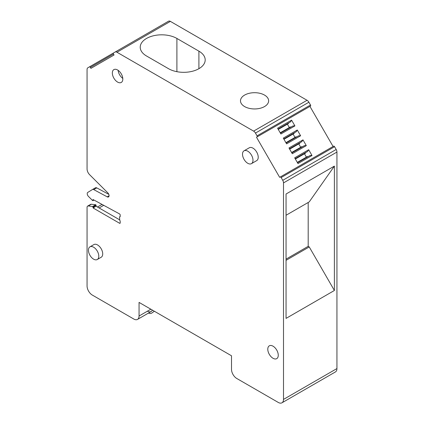 <?xml version="1.0" encoding="UTF-8"?>
<svg xmlns="http://www.w3.org/2000/svg" width="424" height="424" viewBox="0 0 424 424"><rect width="100%" height="100%" fill="white"/><g stroke="black" fill="none" stroke-linecap="round" stroke-linejoin="round"><path stroke-width="0.64" d="M152.343 310.077A7.409 4.277 60 0 1 151.14 311.539L137.519 319.404A7.409 4.277 -120 0 1 133.82 319.039L92.305 295.067A7.409 4.277 60 0 1 87.063 285.993L87.063 207.363A2.745 1.585 60 0 1 87.636 206.101A2.745 1.585 60 0 1 88.282 205.984L92.718 206.483L93.216 208.041L119.547 223.241A0.927 0.535 60 0 0 120.008 223.289A0.927 0.535 60 0 0 120.199 222.865L120.199 221.349A0.927 0.535 60 0 0 119.732 220.353L119.547 217.019L120.172 216.584M87.636 206.101L90.646 204.363A2.745 1.585 60 0 1 91.293 204.246L95.734 204.744L96.089 205.221L96.1 206.08L93.089 207.818M93.216 208.041L96.1 206.08M96.232 206.303L119.547 219.764M92.474 189.512L95.437 187.8A2.745 1.585 60 0 1 95.464 187.784A2.745 1.585 60 0 1 96.767 187.885L108.793 194.34M92.967 199.635L92.978 200.494L92.633 200.578L88.346 196.307A2.745 1.585 60 0 1 87.609 192.517L92.427 189.539A2.745 1.585 60 0 1 92.453 189.523A2.745 1.585 60 0 1 93.757 189.623L107.208 196.847A2.745 1.585 60 0 0 108.512 196.943A2.745 1.585 60 0 0 107.802 192.846L89.65 174.73A5.554 3.207 60 0 1 87.063 168.975L87.063 69.494A3.705 2.141 60 0 1 87.832 67.798L168.54 21.2A3.705 2.141 60 0 1 170.39 21.386L307.04 100.276A3.705 2.141 60 0 1 308.889 102.232L310.49 105.004A0.927 0.535 60 0 1 310.49 106.074L256.504 137.238L309.933 106.392L333.084 146.492M89.432 66.875A0.927 0.535 60 0 1 90.36 67.405L90.916 68.37L114.067 55.003L113.51 54.039A0.927 0.535 60 0 1 113.51 52.974L89.432 66.875L113.494 52.979M115.111 52.046L168.54 21.2L115.111 52.046A3.705 2.141 60 0 1 116.96 52.232L253.61 131.122A3.705 2.141 60 0 1 255.46 133.078L308.889 102.232M198.904 68.693A21.486 12.402 0 0 0 205.195 59.922A21.486 12.402 0 0 0 198.904 51.15L176.903 38.452A21.486 12.402 0 0 0 146.518 38.452A21.486 12.402 0 0 0 140.227 47.218A21.486 12.402 0 0 0 146.518 55.989L168.524 68.693A21.486 12.402 0 0 0 198.904 68.693L198.904 51.15M244.611 95.082A14.077 8.125 0 0 0 240.488 100.827A14.077 8.125 0 0 0 249.174 108.332A14.077 8.125 0 0 0 264.512 106.572A14.077 8.125 0 0 0 268.636 100.827A14.077 8.125 0 0 0 259.949 93.317A14.077 8.125 0 0 0 244.611 95.082M257.061 136.92A0.927 0.535 60 0 0 257.061 135.85L255.46 133.078M137.519 319.404A7.409 4.277 -120 0 0 139.056 316.012L139.056 302.402L231.515 355.784L231.515 369.394A7.409 4.277 -120 0 0 236.751 378.468L278.266 402.434A7.409 4.277 60 0 0 281.971 402.8A7.409 4.277 60 0 0 283.502 399.408L283.502 182.903A3.705 2.141 60 0 0 282.739 180.322L281.139 177.55A0.927 0.535 60 0 0 280.211 177.02L333.64 146.169L279.654 177.338L256.504 137.238M294.919 125.902L280.911 133.995L277.582 128.233L291.595 120.146L294.919 125.902L292.958 125.923L280.428 133.157M312.006 155.497L297.993 163.584L294.669 157.829L308.683 149.736L312.006 155.497L310.045 155.518L297.51 162.752M300.616 135.765L286.603 143.858L283.28 138.102L297.293 130.009L300.616 135.765L298.655 135.791L286.121 143.026M302.985 139.872L288.972 147.965L292.3 153.721L306.314 145.633L302.985 139.872L301.618 141.775M278.065 129.071L290.599 121.836L291.595 120.146M290.599 121.836L290.228 122.048M288.49 123.532L278.276 129.431L288.49 123.532L288.283 123.172M289.322 127.545L287.377 124.174M280.216 132.797L290.435 126.903L290.641 127.264M283.762 138.934L296.291 131.7L297.293 130.009M296.291 131.7L295.92 131.912M294.187 133.396L283.969 139.295L294.187 133.396L293.975 133.035M295.019 137.408L293.074 134.037M285.914 142.665L296.132 136.767L296.339 137.127M289.454 148.798L301.989 141.563M299.879 143.259L289.666 149.158L299.879 143.259L299.673 142.899M300.711 147.271L298.766 143.9M291.611 152.529L301.824 146.63L302.031 146.99M291.818 152.889L304.347 145.655L306.314 145.633M295.152 158.661L307.681 151.426L308.683 149.736M307.681 151.426L307.31 151.638M305.577 153.122L295.358 159.021L305.577 153.122L305.365 152.762M306.409 157.134L304.464 153.764M297.304 162.392L307.522 156.493L307.729 156.853M280.211 177.02L333.64 146.169A0.927 0.535 60 0 1 334.568 146.704L336.168 149.476A3.705 2.141 60 0 1 336.937 152.057L336.937 368.562A7.409 4.277 60 0 1 335.4 371.954L281.971 402.8M334.388 290.488L286.052 318.398L286.052 194.012L334.388 166.102L334.388 290.488L309.244 246.938L286.052 260.331M334.388 166.102L309.244 201.877L286.052 215.265M308.195 202.481L308.195 246.333L286.052 259.117M309.244 246.938L308.195 246.333M267.788 349.206A7.409 4.277 -120 0 0 271.021 356.658A7.409 4.277 -120 0 0 276.729 358.646A7.409 4.277 -120 0 0 278.266 355.254A7.409 4.277 -120 0 0 275.033 347.797A7.409 4.277 -120 0 0 269.325 345.814A7.409 4.277 -120 0 0 267.788 349.206M93.095 199.556L119.526 213.913A0.927 0.535 60 0 1 120.199 215.058L120.199 216.383A0.927 0.535 60 0 1 120.008 216.807A0.927 0.535 60 0 1 119.732 216.839M122.817 79.05A7.409 4.277 -120 0 0 119.807 71.836A7.409 4.277 60 0 0 113.876 69.61A7.409 4.277 60 0 0 112.339 73.002A7.409 4.277 60 0 0 115.068 79.887A7.409 4.277 60 0 0 119.807 82.786A7.409 4.277 -120 0 0 121.28 82.442A7.409 4.277 -120 0 0 122.817 79.05M122.785 78.398A7.409 4.277 60 0 1 120.829 76.558A7.409 4.277 60 0 1 118.132 70.331M97.271 259.514L101.198 257.246A7.314 4.224 -120 0 0 102.714 253.902A7.314 4.224 -120 0 0 95.061 244.24A7.314 4.224 -120 0 0 93.884 244.579L89.957 246.848A7.314 4.224 -120 0 0 88.441 250.197A7.314 4.224 -120 0 0 91.632 257.559A7.314 4.224 -120 0 0 97.271 259.514A7.314 4.224 -120 0 0 98.787 256.165A7.314 4.224 -120 0 0 95.591 248.803A7.314 4.224 -120 0 0 89.957 246.848M251.459 163.648L256.695 160.622A7.409 4.277 -120 0 0 258.227 157.23A7.409 4.277 -120 0 0 250.478 147.446A7.409 4.277 -120 0 0 249.286 147.791L244.049 150.817A7.409 4.277 -120 0 0 242.512 154.209A7.409 4.277 -120 0 0 245.745 161.661A7.409 4.277 -120 0 0 251.459 163.648A7.409 4.277 -120 0 0 252.99 160.256A7.409 4.277 -120 0 0 249.757 152.799A7.409 4.277 -120 0 0 244.049 150.817M154.363 311.243L151.824 313.029A7.409 4.277 60 0 1 151.638 313.151A7.409 4.277 60 0 1 148.49 313.071M151.14 311.539A7.409 4.277 60 0 1 147.435 311.174M99.115 207.967L103.7 205.317M90.36 67.405L113.51 54.044M116.96 52.232L170.39 21.386M253.61 131.122L307.04 100.276M176.903 71.688L176.903 38.452M257.061 135.85L310.49 105.004M281.139 177.55L334.568 146.704M282.739 180.322L336.168 149.476M283.502 182.903L336.937 152.057M283.502 399.408L336.937 368.562M139.056 316.012L150.843 309.207M88.282 205.984L91.293 204.246M95.734 204.744L92.718 206.483M93.079 206.96L96.089 205.221M120.199 222.865L119.547 223.241M93.874 199.98L92.978 200.494M93.757 189.623L96.767 187.885M109.079 195.766L107.208 196.847M97.488 207.029L102.025 204.405M119.621 216.85L120.188 216.521M92.904 200.669L93.99 200.038M92.453 189.523L95.464 187.784"/></g></svg>
